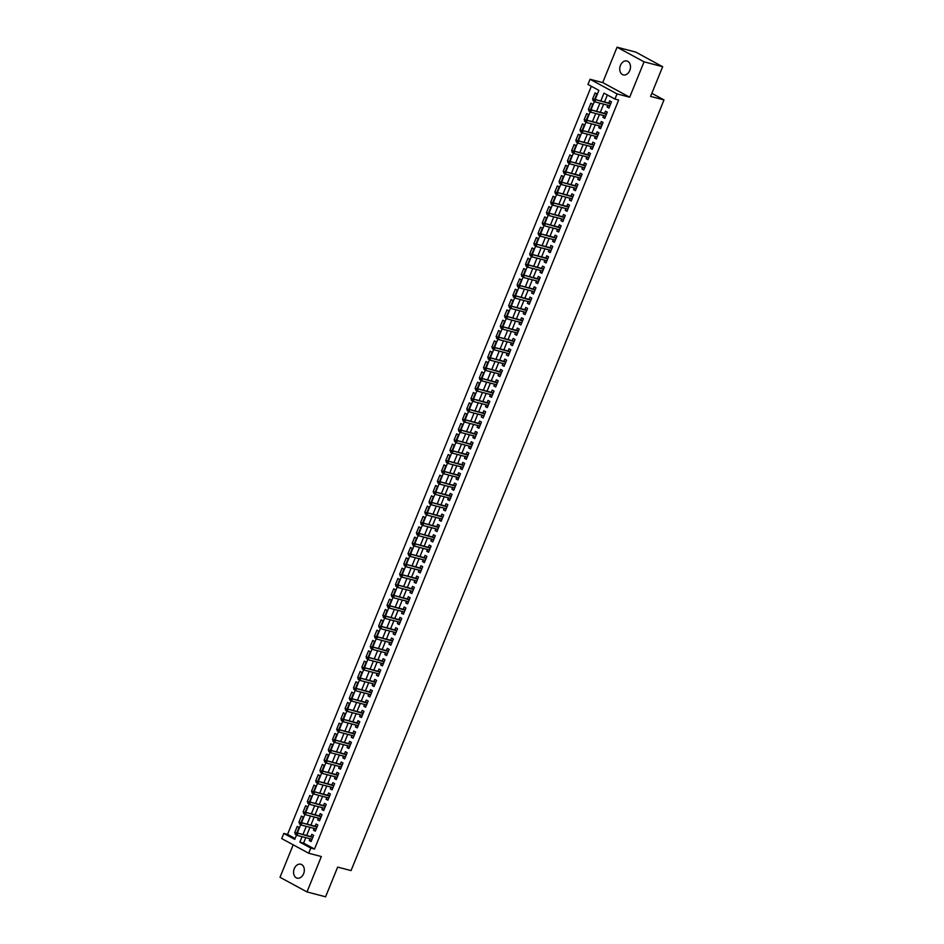 <?xml version="1.0" encoding="UTF-8"?>
<svg xmlns="http://www.w3.org/2000/svg" width="944" height="944" viewBox="0 0 944 944"><rect width="100%" height="100%" fill="white"/><g stroke="black" fill="none" stroke-linecap="round" stroke-linejoin="round"><path stroke-width="1.42" d="M620.444 65.419A7.186 5.239 -75.3 0 0 623.288 74.895A7.186 5.239 -75.3 0 0 629.778 70.481A7.186 5.239 -75.3 0 0 626.934 60.994A7.186 5.239 -75.3 0 0 620.444 65.419M294.28 868.657A7.186 5.239 -75.3 0 0 297.124 878.132A7.186 5.239 -75.3 0 0 303.614 873.707A7.186 5.239 -75.3 0 0 300.77 864.232A7.186 5.239 -75.3 0 0 294.28 868.657M595.18 99.509L598.885 90.364L587.959 84.441L590.047 79.272L617.034 93.904L614.933 99.061L603.995 93.137L600.809 100.984M602.709 82.588L629.683 97.208L644.056 61.832L662.653 66.705L635.678 52.073L617.069 47.2L602.709 82.588L590.047 79.272M293.195 844.821L280.002 877.295L306.989 891.927L321.349 856.538L308.7 853.234L281.725 838.602L283.814 833.434L294.752 839.369L296.487 835.098M591.333 86.27L287.542 834.413L283.814 833.434M644.056 61.832L617.069 47.2M662.653 66.705L650.593 96.406L663.998 99.911L351.05 870.604L337.657 867.099L325.586 896.8L306.989 891.927M607.853 105.256L607.145 107.038L608.963 108.017L611.476 101.822L609.659 100.831L608.75 103.073M603.664 115.593L602.945 117.363L604.762 118.354L607.287 112.147L605.458 111.168L604.549 113.398M599.464 125.918L598.744 127.7L600.573 128.679L603.086 122.484L601.269 121.493L600.36 123.735M595.275 136.255L594.555 138.025L596.372 139.016L598.897 132.821L597.068 131.83L596.16 134.06M591.074 146.58L590.354 148.361L592.183 149.341L594.696 143.146L592.879 142.155L591.971 144.397M586.885 156.916L586.165 158.686L587.982 159.678L590.507 153.483L588.678 152.491L587.77 154.722M582.684 167.241L581.964 169.023L583.793 170.003L586.307 163.808L584.489 162.816L583.581 165.058M578.495 177.578L577.775 179.348L579.592 180.339L582.118 174.144L580.289 173.153L579.38 175.383M574.294 187.903L573.574 189.685L575.403 190.664L577.917 184.469L576.1 183.478L575.191 185.72M570.105 198.24L569.385 200.01L571.203 201.001L573.728 194.806L571.899 193.815L570.99 196.045M565.904 208.565L565.185 210.347L567.014 211.326L569.527 205.131L567.71 204.14L566.801 206.382M561.715 218.902L560.996 220.672L562.813 221.663L565.338 215.468L563.509 214.477L562.6 216.707M557.515 229.227L556.795 231.009L558.624 231.988L561.137 225.793L559.32 224.802L558.411 227.044M553.326 239.564L552.606 241.334L554.423 242.325L556.948 236.13L555.119 235.139L554.211 237.369M549.125 249.889L548.405 251.67L550.234 252.65L552.747 246.455L550.93 245.464L550.022 247.706M544.936 260.225L544.216 261.995L546.033 262.987L548.558 256.792L546.729 255.8L545.821 258.031M540.735 270.55L540.015 272.332L541.844 273.312L544.358 267.117L542.54 266.125L541.632 268.367M536.546 280.887L535.826 282.657L537.643 283.648L540.169 277.453L538.34 276.462L537.431 278.692M532.345 291.224L531.625 292.994L533.454 293.973L535.968 287.778L534.151 286.787L533.242 289.029M528.156 301.549L527.436 303.319L529.254 304.31L531.779 298.115L529.95 297.124L529.041 299.354M523.955 311.886L523.236 313.656L525.065 314.635L527.578 308.44L525.761 307.449L524.852 309.691M519.766 322.211L519.047 323.981L520.864 324.972L523.389 318.777L521.56 317.786L520.651 320.016M515.566 332.548L514.846 334.318L516.675 335.309L519.188 329.102L517.371 328.111L516.462 330.353M511.377 342.873L510.657 344.643L512.474 345.634L514.999 339.439L513.17 338.448L512.262 340.678M507.176 353.209L506.456 354.979L508.285 355.971L510.798 349.764L508.981 348.773L508.073 351.015M502.987 363.534L502.267 365.304L504.084 366.296L506.609 360.101L504.78 359.109L503.872 361.34M498.786 373.871L498.066 375.641L499.895 376.632L502.409 370.426L500.591 369.434L499.683 371.676M494.597 384.196L493.877 385.966L495.694 386.957L498.22 380.762L496.391 379.771L495.482 382.001M490.396 394.533L489.676 396.303L491.505 397.294L494.019 391.087L492.202 390.096L491.293 392.338M486.207 404.858L485.487 406.628L487.305 407.619L489.83 401.424L488.001 400.433L487.092 402.663M482.006 415.195L481.287 416.965L483.116 417.956L485.629 411.749L483.812 410.77L482.903 413M477.817 425.52L477.098 427.29L478.915 428.281L481.44 422.086L479.611 421.095L478.702 423.325M473.617 435.857L472.897 437.627L474.726 438.618L477.239 432.411L475.422 431.432L474.513 433.662M469.428 446.182L468.708 447.952L470.525 448.943L473.05 442.748L471.221 441.757L470.313 443.987M465.227 456.518L464.507 458.288L466.336 459.28L468.849 453.073L467.032 452.093L466.124 454.324M461.038 466.843L460.318 468.613L462.135 469.605L464.66 463.41L462.831 462.418L461.923 464.649M456.837 477.18L456.117 478.95L457.946 479.941L460.46 473.735L458.642 472.755L457.734 474.985M452.648 487.505L451.928 489.275L453.745 490.266L456.271 484.071L454.442 483.08L453.533 485.31M448.447 497.842L447.727 499.612L449.556 500.603L452.07 494.396L450.253 493.417L449.344 495.647M444.258 508.167L443.538 509.937L445.356 510.928L447.869 504.733L446.052 503.742L445.143 505.972M440.057 518.504L439.338 520.274L441.167 521.265L443.68 515.058L441.863 514.079L440.954 516.309M435.868 528.829L435.149 530.599L436.966 531.59L439.479 525.395L437.662 524.404L436.753 526.634M431.668 539.166L430.948 540.936L432.777 541.927L435.29 535.72L433.461 534.741L432.564 536.971M427.479 549.491L426.759 551.261L428.576 552.252L431.089 546.057L429.272 545.066L428.364 547.296M423.278 559.827L422.558 561.597L424.387 562.589L426.9 556.382L425.071 555.402L424.175 557.633M419.089 570.152L418.369 571.922L420.186 572.914L422.7 566.719L420.882 565.727L419.974 567.969M414.888 580.489L414.168 582.259L415.997 583.25L418.511 577.044L416.682 576.064L415.785 578.294M410.699 590.814L409.979 592.584L411.796 593.575L414.31 587.38L412.493 586.389L411.584 588.631M406.498 601.151L405.778 602.921L407.607 603.912L410.121 597.705L408.292 596.726L407.395 598.956M402.309 611.476L401.589 613.258L403.407 614.237L405.92 608.042L404.103 607.051L403.194 609.293M398.108 621.813L397.389 623.583L399.218 624.574L401.731 618.367L399.902 617.388L399.005 619.618M393.919 632.138L393.2 633.92L395.017 634.899L397.53 628.704L395.713 627.713L394.804 629.955M389.719 642.475L388.999 644.245L390.828 645.236L393.341 639.041L391.512 638.05L390.615 640.28M385.53 652.8L384.81 654.581L386.627 655.561L389.14 649.366L387.323 648.375L386.415 650.617M381.329 663.136L380.609 664.906L382.438 665.898L384.951 659.703L383.122 658.711L382.226 660.942M377.14 673.461L376.42 675.243L378.237 676.223L380.751 670.028L378.933 669.036L378.025 671.278M372.939 683.798L372.219 685.568L374.048 686.559L376.562 680.364L374.733 679.373L373.824 681.603M368.75 694.123L368.03 695.905L369.847 696.884L372.361 690.689L370.544 689.698L369.635 691.94M364.549 704.46L363.829 706.23L365.658 707.221L368.172 701.026L366.343 700.035L365.434 702.265M360.36 714.785L359.64 716.567L361.458 717.546L363.971 711.351L362.154 710.36L361.245 712.602M356.159 725.122L355.44 726.892L357.269 727.883L359.782 721.688L357.953 720.697L357.044 722.927M351.97 735.447L351.251 737.229L353.068 738.208L355.581 732.013L353.764 731.022L352.855 733.264M347.77 745.784L347.05 747.554L348.879 748.545L351.392 742.35L349.563 741.359L348.655 743.589M343.581 756.109L342.861 757.89L344.678 758.87L347.191 752.675L345.374 751.684L344.466 753.926M339.38 766.445L338.66 768.215L340.477 769.207L343.002 763.012L341.173 762.02L340.265 764.251M335.179 776.77L334.471 778.552L336.288 779.532L338.802 773.337L336.984 772.345L336.076 774.587M330.99 787.107L330.27 788.877L332.087 789.868L334.613 783.673L332.784 782.682L331.875 784.912M326.789 797.432L326.069 799.214L327.898 800.193L330.412 793.998L328.595 793.007L327.686 795.249M322.6 807.769L321.88 809.539L323.698 810.53L326.223 804.335L324.394 803.344L323.485 805.574M318.399 818.106L317.68 819.876L319.509 820.855L322.022 814.66L320.205 813.669L319.296 815.911M314.21 828.431L313.491 830.201L315.308 831.192L317.833 824.997L316.004 824.006L315.095 826.236M295.909 832.938L294.717 832.632L297.23 826.425L299.047 827.416L296.829 832.879M300.109 822.613L298.906 822.295L301.419 816.1L303.248 817.091L301.03 822.554M304.298 812.277L303.107 811.97L305.62 805.763L307.437 806.754L305.219 812.218M308.499 801.952L307.296 801.633L309.809 795.438L311.638 796.429L309.42 801.893M312.688 791.615L311.496 791.308L314.01 785.101L315.827 786.092L313.609 791.556M316.889 781.29L315.685 780.971L318.199 774.776L320.028 775.756L317.809 781.231M321.078 770.953L319.886 770.646L322.4 764.439L324.217 765.431L321.998 770.894M325.279 760.628L324.075 760.309L326.589 754.114L328.418 755.094L326.199 760.569M329.468 750.291L328.276 749.973L330.789 743.778L332.607 744.769L330.388 750.232M333.669 739.966L332.465 739.648L334.978 733.453L336.807 734.432L334.589 739.907M337.858 729.629L336.666 729.311L339.179 723.116L340.996 724.107L338.778 729.57M342.058 719.304L340.855 718.986L343.38 712.791L345.197 713.77L342.979 719.245M346.247 708.968L345.056 708.649L347.569 702.454L349.386 703.445L347.168 708.909M350.448 698.643L349.245 698.324L351.77 692.129L353.587 693.108L351.369 698.584M354.637 688.306L353.445 687.987L355.959 681.792L357.788 682.783L355.558 688.247M358.838 677.969L357.634 677.662L360.16 671.467L361.977 672.447L359.758 677.922M363.027 667.644L361.835 667.325L364.349 661.13L366.178 662.122L363.947 667.585M367.228 657.307L366.024 657L368.549 650.805L370.367 651.785L368.148 657.26M371.417 646.982L370.225 646.664L372.738 640.469L374.567 641.46L372.337 646.923M375.618 636.645L374.414 636.339L376.939 630.144L378.756 631.123L376.538 636.598M379.807 626.32L378.615 626.002L381.128 619.807L382.957 620.798L380.727 626.261M384.007 615.984L382.804 615.677L385.329 609.482L387.146 610.461L384.928 615.936M388.196 605.659L387.005 605.34L389.518 599.145L391.347 600.136L389.117 605.6M392.397 595.322L391.194 595.015L393.719 588.82L395.536 589.799L393.318 595.275M396.586 584.997L395.394 584.678L397.908 578.483L399.737 579.474L397.507 584.938M400.787 574.66L399.583 574.353L402.109 568.158L403.926 569.138L401.707 574.613M404.976 564.335L403.784 564.016L406.298 557.821L408.127 558.813L405.896 564.276M409.177 553.998L407.973 553.691L410.498 547.485L412.316 548.476L410.097 553.951M413.366 543.673L412.174 543.355L414.687 537.16L416.516 538.151L414.286 543.614M417.567 533.336L416.363 533.03L418.888 526.823L420.705 527.814L418.487 533.289M421.756 523.011L420.564 522.693L423.077 516.498L424.906 517.489L422.676 522.952M425.956 512.675L424.753 512.368L427.278 506.161L429.095 507.152L426.877 512.627M430.145 502.35L428.954 502.031L431.467 495.836L433.296 496.827L431.066 502.291M434.346 492.013L433.143 491.706L435.668 485.499L437.485 486.49L435.267 491.966M438.535 481.688L437.343 481.369L439.857 475.174L441.686 476.165L439.467 481.629M442.736 471.351L441.532 471.044L444.058 464.837L445.875 465.829L443.656 471.304M446.925 461.026L445.733 460.707L448.247 454.512L450.076 455.504L447.857 460.967M451.126 450.689L449.922 450.382L452.447 444.176L454.265 445.167L452.046 450.642M455.315 440.364L454.123 440.046L456.636 433.851L458.465 434.842L456.247 440.305M459.516 430.027L458.312 429.721L460.837 423.514L462.654 424.505L460.436 429.98M463.705 419.702L462.513 419.384L465.026 413.189L466.855 414.18L464.637 419.643M467.905 409.366L466.702 409.059L469.227 402.852L471.044 403.843L468.826 409.318M472.094 399.041L470.903 398.722L473.416 392.527L475.245 393.518L473.027 398.982M476.295 388.704L475.092 388.397L477.617 382.19L479.434 383.181L477.216 388.645M480.484 378.379L479.292 378.06L481.806 371.865L483.635 372.856L481.416 378.32M484.685 368.042L483.481 367.735L486.007 361.528L487.824 362.52L485.605 367.983M488.874 357.717L487.682 357.398L490.196 351.203L492.025 352.195L489.806 357.658M493.075 347.38L491.871 347.073L494.396 340.867L496.214 341.858L493.995 347.321M497.264 337.055L496.072 336.737L498.585 330.542L500.414 331.533L498.196 336.996M501.465 326.718L500.261 326.412L502.786 320.205L504.603 321.196L502.385 326.659M505.654 316.393L504.462 316.075L506.975 309.88L508.804 310.871L506.586 316.334M509.854 306.057L508.663 305.75L511.176 299.543L512.993 300.534L510.775 305.998M514.043 295.732L512.852 295.413L515.365 289.218L517.194 290.209L514.976 295.673M518.244 285.395L517.052 285.088L519.566 278.881L521.383 279.872L519.165 285.336M522.433 275.07L521.241 274.751L523.755 268.556L525.584 269.536L523.365 275.011M526.634 264.733L525.442 264.426L527.956 258.219L529.773 259.211L527.554 264.674M530.823 254.408L529.631 254.089L532.145 247.894L533.974 248.874L531.755 254.349M535.024 244.071L533.832 243.764L536.345 237.558L538.163 238.549L535.944 244.012M539.225 233.746L538.021 233.428L540.534 227.233L542.363 228.212L540.145 233.687M543.414 223.409L542.222 223.091L544.735 216.896L546.552 217.887L544.334 223.35M547.614 213.084L546.411 212.766L548.924 206.571L550.753 207.55L548.535 213.025M551.803 202.748L550.612 202.429L553.125 196.234L554.942 197.225L552.724 202.689M556.004 192.423L554.801 192.104L557.314 185.909L559.143 186.888L556.925 192.364M560.193 182.086L559.001 181.767L561.515 175.572L563.332 176.563L561.114 182.027M564.394 171.749L563.19 171.442L565.704 165.247L567.533 166.227L565.314 171.702M568.583 161.424L567.391 161.105L569.905 154.91L571.722 155.902L569.503 161.365M572.784 151.087L571.58 150.78L574.094 144.585L575.923 145.565L573.704 151.04M576.973 140.762L575.781 140.444L578.294 134.249L580.112 135.24L577.893 140.703M581.174 130.425L579.97 130.119L582.483 123.924L584.312 124.903L582.094 130.378M585.363 120.1L584.171 119.782L586.684 113.587L588.501 114.578L586.283 120.041M589.563 109.764L588.36 109.457L590.873 103.262L592.702 104.241L590.484 109.716M287.542 834.413L295.106 838.508M312.912 837.092L296.369 832.761L295.106 834.118L295.838 834.508L296.263 833.481L294.717 832.632M317.113 826.767L300.57 822.436L299.307 823.782L300.039 824.183L300.452 823.144L298.906 822.295M321.302 816.43L304.77 812.1L303.496 813.457L304.228 813.846L304.652 812.819L303.107 811.97M308.133 802.081L307.296 801.633M312.322 791.756L311.496 791.308M316.523 781.42L315.685 780.971M338.082 775.107L321.55 770.776L320.276 772.133L321.007 772.522L321.432 771.496L319.886 770.646M342.283 764.782L325.739 760.451L324.476 761.796L325.208 762.197L325.621 761.159L324.075 760.309M346.472 754.445L329.94 750.114L328.677 751.471L329.397 751.861L329.822 750.834L328.276 749.973M350.672 744.12L334.129 739.789L332.866 741.134L333.598 741.536L334.011 740.497L332.465 739.648M354.861 733.783L338.33 729.452L337.067 730.809L337.787 731.199L338.212 730.172L336.666 729.311M359.062 723.458L342.519 719.127L341.256 720.473L341.988 720.874L342.401 719.835L340.855 718.986M363.251 713.121L346.719 708.791L345.457 710.148L346.177 710.537L346.601 709.51L345.056 708.649M350.082 698.772L349.245 698.324M354.271 688.447L353.445 687.987M358.472 678.111L357.634 677.662M380.031 671.798L363.499 667.467L362.236 668.824L362.956 669.213L363.381 668.187L361.835 667.325M384.232 661.473L367.688 657.142L366.425 658.487L367.157 658.888L367.57 657.85L366.024 657M388.421 651.136L371.889 646.805L370.626 648.162L371.346 648.552L371.771 647.525L370.225 646.664M392.621 640.811L376.078 636.48L374.815 637.825L375.547 638.227L375.96 637.188L374.414 636.339M396.81 630.474L380.279 626.143L379.016 627.5L379.736 627.89L380.161 626.863L378.615 626.002M401.011 620.149L384.468 615.818L383.205 617.164L383.937 617.565L384.35 616.526L382.804 615.677M405.2 609.812L388.668 605.482L387.406 606.839L388.126 607.228L388.55 606.201L387.005 605.34M392.031 595.463L391.194 595.015M396.22 585.138L395.394 584.678M417.791 578.825L401.247 574.495L399.985 575.84L400.716 576.241L401.129 575.203L399.583 574.353M421.98 568.489L405.448 564.158L404.185 565.515L404.905 565.904L405.33 564.866L403.784 564.016M426.181 558.164L409.637 553.833L408.374 555.178L409.106 555.579L409.519 554.541L407.973 553.691M430.37 547.827L413.838 543.496L412.575 544.841L413.295 545.243L413.72 544.204L412.174 543.355M434.57 537.502L418.027 533.159L416.764 534.516L417.496 534.906L417.921 533.879L416.363 533.03M438.759 527.165L422.228 522.834L420.965 524.18L421.685 524.581L422.11 523.542L420.564 522.693M442.96 516.84L426.417 512.498L425.154 513.855L425.886 514.244L426.31 513.217L424.753 512.368M447.161 506.503L430.617 502.173L429.355 503.518L430.075 503.919L430.499 502.881L428.954 502.031M433.98 492.154L433.143 491.706M438.169 481.818L437.343 481.369M459.74 475.516L443.196 471.174L441.934 472.531L442.665 472.92L443.09 471.894L441.532 471.044M463.941 465.18L447.397 460.849L446.134 462.194L446.866 462.595L447.279 461.557L445.733 460.707M468.13 454.855L451.586 450.512L450.323 451.869L451.055 452.259L451.48 451.232L449.922 450.382M472.33 444.518L455.787 440.187L454.524 441.532L455.256 441.934L455.669 440.895L454.123 440.046M476.519 434.181L459.976 429.85L458.713 431.207L459.445 431.597L459.87 430.57L458.312 429.721M480.72 423.856L464.177 419.525L462.914 420.871L463.646 421.272L464.059 420.233L462.513 419.384M484.909 413.519L468.366 409.189L467.103 410.546L467.835 410.935L468.259 409.908L466.702 409.059M489.11 403.194L472.566 398.864L471.304 400.209L472.035 400.61L472.448 399.572L470.903 398.722M475.929 388.845L475.092 388.397M480.118 378.509L479.292 378.06M501.689 372.196L485.145 367.865L483.883 369.222L484.614 369.611L485.039 368.585L483.481 367.735M505.89 361.871L489.346 357.54L488.083 358.885L488.815 359.286L489.228 358.248L487.682 357.398M510.079 351.534L493.535 347.203L492.272 348.56L493.004 348.95L493.429 347.923L491.871 347.073M514.279 341.209L497.736 336.878L496.473 338.223L497.205 338.625L497.618 337.586L496.072 336.737M518.468 330.872L501.925 326.541L500.662 327.898L501.394 328.288L501.819 327.261L500.261 326.412M522.669 320.547L506.126 316.216L504.863 317.562L505.595 317.963L506.008 316.924L504.462 316.075M526.858 310.21L510.315 305.88L509.052 307.237L509.784 307.626L510.208 306.599L508.663 305.75M513.689 295.861L512.852 295.413M517.878 285.536L517.052 285.088M522.079 275.2L521.241 274.751M543.638 268.887L527.094 264.556L525.832 265.913L526.563 266.302L526.988 265.276L525.442 264.426M547.839 258.562L531.295 254.231L530.032 255.576L530.764 255.977L531.177 254.939L529.631 254.089M552.028 248.225L535.484 243.894L534.221 245.251L534.953 245.641L535.378 244.614L533.832 243.764M556.228 237.9L539.685 233.569L538.422 234.914L539.154 235.316L539.567 234.277L538.021 233.428M560.417 227.563L543.874 223.232L542.611 224.589L543.343 224.979L543.768 223.952L542.222 223.091M564.618 217.238L548.075 212.907L546.812 214.253L547.544 214.654L547.957 213.615L546.411 212.766M568.807 206.901L552.264 202.571L551.001 203.928L551.733 204.317L552.157 203.29L550.612 202.429M555.638 192.552L554.801 192.104M559.827 182.227L559.001 181.767M564.028 171.891L563.19 171.442M585.587 165.578L569.055 161.247L567.781 162.604L568.512 162.993L568.937 161.967L567.391 161.105M589.788 155.253L573.244 150.922L571.981 152.267L572.713 152.668L573.126 151.63L571.58 150.78M593.977 144.916L577.445 140.585L576.17 141.942L576.902 142.332L577.327 141.305L575.781 140.444M598.177 134.591L581.634 130.26L580.371 131.605L581.103 132.007L581.516 130.968L579.97 130.119M602.366 124.254L585.835 119.923L584.56 121.28L585.292 121.67L585.717 120.643L584.171 119.782M606.567 113.929L590.024 109.598L588.761 110.944L589.493 111.345L589.906 110.306L588.36 109.457M594.673 99.38L596.891 93.916L595.074 92.925L592.561 99.12L593.387 99.58L592.95 100.619L593.682 101.008L594.106 99.981L593.375 99.58L594.224 99.262L610.756 103.592M305.797 837.658L303.579 843.11L314.517 849.034L618.65 100.04L614.933 99.061M607.37 94.966L604.526 101.964M603.641 104.159L600.337 112.289M599.44 114.484L596.136 122.626M595.251 124.82L591.947 132.951M591.05 135.145L587.746 143.287M586.861 145.482L583.557 153.612M582.66 155.807L579.356 163.949M578.471 166.144L575.167 174.274M574.271 176.469L570.967 184.611M570.082 186.806L566.778 194.936M565.881 197.131L562.577 205.273M561.692 207.468L558.388 215.598M557.491 217.793L554.187 225.935M553.302 228.129L549.998 236.26M549.101 238.454L545.797 246.596M544.912 248.791L541.608 256.921M540.711 259.116L537.407 267.258M536.522 269.453L533.218 277.595M532.322 279.778L529.018 287.92M528.133 290.115L524.817 298.257M523.932 300.44L520.628 308.582M519.743 310.777L516.427 318.919M515.542 321.102L512.238 329.244M511.353 331.438L508.037 339.58M507.152 341.763L503.848 349.905M502.963 352.1L499.647 360.242M498.762 362.425L495.458 370.567M494.573 372.762L491.258 380.904M490.373 383.087L487.069 391.229M486.172 393.424L482.868 401.566M481.983 403.749L478.679 411.891M477.782 414.086L474.478 422.228M473.593 424.411L470.289 432.553M469.392 434.747L466.088 442.889M465.203 445.072L461.899 453.214M461.002 455.409L457.698 463.551M456.813 465.734L453.509 473.876M452.613 476.071L449.309 484.213M448.424 486.396L445.12 494.538M444.223 496.733L440.919 504.875M440.034 507.07L436.73 515.2M435.833 517.395L432.529 525.537M431.644 527.731L428.34 535.862M427.443 538.056L424.139 546.198M423.254 548.393L419.95 556.523M419.053 558.718L415.749 566.86M414.864 569.055L411.56 577.185M410.664 579.38L407.36 587.522M406.475 589.717L403.171 597.847M402.274 600.042L398.97 608.184M398.085 610.379L394.781 618.509M393.884 620.704L390.58 628.846M389.695 631.04L386.391 639.171M385.494 641.365L382.19 649.507M381.305 651.702L378.001 659.832M377.104 662.027L373.8 670.169M372.915 672.364L369.611 680.494M368.715 682.689L365.411 690.831M364.526 693.026L361.222 701.156M360.325 703.351L357.021 711.493M356.136 713.688L352.832 721.818M351.935 724.013L348.631 732.155M347.746 734.349L344.442 742.48M343.545 744.674L340.241 752.816M339.356 755.011L336.052 763.141M335.155 765.336L331.851 773.478M330.966 775.673L327.662 783.815M326.766 785.998L323.462 794.14M322.577 796.335L319.273 804.477M318.376 806.66L315.072 814.802M314.187 816.997L310.883 825.139M309.986 827.322L306.682 835.464M310.01 838.768L309.29 840.538L311.119 841.517L313.632 835.322L311.815 834.331L310.906 836.573M663.998 99.911L651.844 93.326M629.683 97.208L617.034 93.904M314.517 849.034L310.8 848.066L308.7 853.234M297.336 833.021L300.688 824.761M301.525 822.684L304.877 814.436M305.726 812.359L309.077 804.099M309.915 802.022L313.266 793.774M314.116 791.686L317.467 783.437M318.305 781.361L321.656 773.112M322.506 771.024L325.857 762.776M326.695 760.699L330.046 752.451M330.896 750.362L334.247 742.114M335.085 740.037L338.436 731.789M339.285 729.7L342.637 721.452M343.474 719.375L346.826 711.127M347.675 709.038L351.026 700.79M351.864 698.713L355.215 690.465M356.065 688.377L359.416 680.128M360.254 678.052L363.605 669.803M364.455 667.715L367.806 659.467M368.644 657.39L371.995 649.142M372.845 647.053L376.196 638.805M377.034 636.728L380.385 628.48M381.234 626.391L384.586 618.143M385.423 616.066L388.775 607.818M389.624 605.729L392.975 597.481M393.813 595.404L397.164 587.156M398.014 585.068L401.365 576.819M402.203 574.743L405.554 566.494M406.404 564.406L409.755 556.158M410.593 554.081L413.944 545.821M414.794 543.744L418.145 535.496M418.983 533.419L422.334 525.159M423.183 523.082L426.535 514.834M427.372 512.757L430.724 504.497M431.573 502.42L434.924 494.172M435.762 492.095L439.113 483.835M439.963 481.759L443.314 473.51M444.152 471.434L447.503 463.174M448.353 461.097L451.704 452.849M452.542 450.772L455.893 442.512M456.743 440.435L460.094 432.187M460.932 430.11L464.283 421.85M465.132 419.773L468.484 411.525M469.321 409.448L472.673 401.188M473.522 399.111L476.873 390.863M477.711 388.786L481.062 380.526M481.912 378.45L485.263 370.201M486.101 368.125L489.452 359.865M490.302 357.788L493.653 349.54M494.503 347.463L497.842 339.203M498.692 337.126L502.043 328.878M502.892 326.801L506.232 318.541M507.081 316.464L510.433 308.216M511.282 306.139L514.622 297.879M515.471 295.802L518.822 287.554M519.672 285.466L523.023 277.217M523.861 275.141L527.212 266.892M528.062 264.804L531.413 256.556M532.251 254.479L535.602 246.231M536.452 244.142L539.803 235.894M540.641 233.817L543.992 225.569M544.841 223.48L548.193 215.232M549.03 213.155L552.382 204.907M553.231 202.818L556.582 194.57M557.42 192.493L560.771 184.245M561.621 182.157L564.972 173.908M565.81 171.832L569.161 163.583M570.011 161.495L573.362 153.247M574.2 151.17L577.551 142.922M578.401 140.833L581.752 132.585M582.59 130.508L585.941 122.26M586.79 120.171L590.142 111.923M590.979 109.846L594.331 101.598M302.068 836.679L299.862 842.131L310.8 848.066M599.912 103.179L596.608 111.321M595.723 113.516L592.419 121.646M591.522 123.841L588.218 131.983M587.333 134.178L584.029 142.308M583.132 144.503L579.828 152.645M578.943 154.84L575.639 162.97M574.743 165.165L571.439 173.307M570.554 175.501L567.25 183.632M566.353 185.826L563.049 193.968M562.164 196.163L558.86 204.293M557.963 206.488L554.659 214.63M553.774 216.825L550.47 224.955M549.573 227.15L546.269 235.292M545.384 237.487L542.08 245.617M541.183 247.812L537.879 255.954M536.994 258.149L533.69 266.279M532.794 268.474L529.49 276.616M528.605 278.81L525.301 286.941M524.404 289.135L521.1 297.277M520.215 299.472L516.911 307.602M516.014 309.797L512.71 317.939M511.825 320.134L508.521 328.264M507.624 330.459L504.32 338.601M503.435 340.796L500.131 348.926M499.234 351.121L495.93 359.263M495.045 361.458L491.741 369.6M490.845 371.783L487.541 379.925M486.656 382.119L483.352 390.261M482.455 392.444L479.151 400.586M478.266 402.781L474.962 410.923M474.065 413.106L470.761 421.248M469.876 423.443L466.572 431.585M465.675 433.768L462.371 441.91M461.486 444.105L458.17 452.247M457.285 454.43L453.981 462.572M453.096 464.767L449.781 472.909M448.896 475.092L445.592 483.234M444.707 485.428L441.391 493.57M440.506 495.753L437.202 503.895M436.317 506.09L433.001 514.232M432.116 516.415L428.812 524.557M427.915 526.752L424.611 534.894M423.726 537.077L420.422 545.219M419.525 547.414L416.221 555.556M415.336 557.739L412.032 565.881M411.136 568.076L407.832 576.218M406.947 578.401L403.643 586.543M402.746 588.737L399.442 596.879M398.557 599.074L395.253 607.204M394.356 609.399L391.052 617.541M390.167 619.736L386.863 627.866M385.966 630.061L382.662 638.203M381.777 640.398L378.473 648.528M377.576 650.723L374.272 658.865M373.387 661.06L370.083 669.19M369.187 671.385L365.883 679.527M364.998 681.721L361.694 689.852M360.797 692.046L357.493 700.188M356.608 702.383L353.304 710.513M352.407 712.708L349.103 720.85M348.218 723.045L344.914 731.175M344.017 733.37L340.713 741.512M339.828 743.707L336.524 751.837M335.627 754.032L332.323 762.174M331.438 764.369L328.134 772.499M327.238 774.694L323.934 782.836M323.049 785.03L319.745 793.161M318.848 795.355L315.544 803.497M314.659 805.692L311.355 813.822M310.458 816.017L307.154 824.159M306.269 826.354L302.965 834.484M303.579 843.11L299.862 842.131M311.308 841.057L309.29 840.538M593.752 99.439L592.561 99.12M315.497 830.732L313.491 830.201M319.697 820.395L317.68 819.876M323.886 810.07L321.88 809.539M328.087 799.733L326.069 799.214M332.276 789.408L330.27 788.877M336.477 779.071L334.471 778.552M340.666 768.746L338.66 768.215M344.867 758.41L342.861 757.89M349.056 748.085L347.05 747.554M353.257 737.748L351.251 737.229M357.446 727.423L355.44 726.892M361.646 717.086L359.64 716.567M365.835 706.761L363.829 706.23M370.036 696.424L368.03 695.905M374.225 686.099L372.219 685.568M378.426 675.762L376.42 675.243M382.615 665.437L380.609 664.906M386.816 655.101L384.81 654.581M391.005 644.776L388.999 644.245M395.206 634.439L393.2 633.92M399.395 624.114L397.389 623.583M403.595 613.777L401.589 613.258M407.796 603.452L405.778 602.921M411.985 593.115L409.979 592.584M416.186 582.79L414.168 582.259M420.375 572.453L418.369 571.922M424.576 562.128L422.558 561.597M428.765 551.792L426.759 551.261M432.966 541.467L430.948 540.936M437.155 531.13L435.149 530.599M441.355 520.805L439.338 520.274M445.544 510.468L443.538 509.937M449.745 500.143L447.727 499.612M453.934 489.806L451.928 489.275M458.135 479.469L456.117 478.95M462.324 469.144L460.318 468.613M466.525 458.808L464.507 458.288M470.714 448.483L468.708 447.952M474.915 438.146L472.897 437.627M479.104 427.821L477.098 427.29M483.304 417.484L481.287 416.965M487.493 407.159L485.487 406.628M491.694 396.822L489.676 396.303M495.883 386.497L493.877 385.966M500.084 376.16L498.066 375.641M504.273 365.835L502.267 365.304M508.474 355.499L506.456 354.979M512.663 345.174L510.657 344.643M516.864 334.837L514.846 334.318M521.053 324.512L519.047 323.981M525.253 314.175L523.236 313.656M529.442 303.85L527.436 303.319M533.643 293.513L531.625 292.994M537.832 283.188L535.826 282.657M542.033 272.851L540.015 272.332M546.222 262.526L544.216 261.995M550.423 252.19L548.405 251.67M554.612 241.865L552.606 241.334M558.813 231.528L556.795 231.009M563.002 221.203L560.996 220.672M567.202 210.866L565.185 210.347M571.391 200.541L569.385 200.01M575.592 190.204L573.574 189.685M579.781 179.879L577.775 179.348M583.982 169.542L581.964 169.023M588.171 159.217L586.165 158.686M592.372 148.881L590.354 148.361M596.561 138.556L594.555 138.025M600.762 128.219L598.744 127.7M604.951 117.894L602.945 117.363M609.151 107.557L607.145 107.038M296.369 832.761L312.783 837.434M296.263 833.481L297.69 833.481L296.935 835.334L312.027 839.287M295.838 834.508L295.106 834.118M300.57 822.436L316.972 827.097M300.452 823.144L301.879 823.144L301.124 825.009L316.216 828.962M300.039 824.183L299.307 823.782M304.77 812.1L321.172 816.772M304.652 812.819L306.08 812.819L305.325 814.672L320.417 818.625M304.228 813.846L303.496 813.457M325.503 806.105L308.959 801.775L325.361 806.436M308.841 802.483L308.122 802.093L307.697 803.12L308.428 803.521L308.841 802.483L310.269 802.483L309.514 804.347L324.606 808.3M308.428 803.521L307.697 803.12M308.959 801.775L308.122 802.093M329.692 795.768L313.16 791.438L329.562 796.111M313.042 792.158L312.311 791.756L311.886 792.795L312.617 793.184L313.042 792.158L314.47 792.158L313.715 794.01L328.807 797.963M312.617 793.184L311.886 792.795M313.16 791.438L312.311 791.756M333.893 785.443L317.349 781.113L333.751 785.774M317.231 781.821L316.511 781.431L316.087 782.458L316.818 782.859L317.231 781.821L318.659 781.821L317.904 783.685L332.996 787.638M316.818 782.859L316.087 782.458M317.349 781.113L316.511 781.431M321.55 770.776L337.952 775.449M321.432 771.496L322.86 771.496L322.105 773.348L337.197 777.301M321.007 772.522L320.276 772.133M325.739 760.451L342.141 765.112M325.621 761.159L327.049 761.159L326.294 763.023L341.386 766.976M325.208 762.197L324.476 761.796M329.94 750.114L346.342 754.775M329.822 750.834L331.25 750.834L330.494 752.687L345.587 756.64M329.397 751.861L328.677 751.471M334.129 739.789L350.531 744.45M334.011 740.497L335.439 740.497L334.683 742.362L349.776 746.315M333.598 741.536L332.866 741.134M338.33 729.452L354.732 734.113M338.212 730.172L339.639 730.16L338.884 732.025L353.976 735.978M337.787 731.199L337.067 730.809M342.519 719.127L358.921 723.788M342.401 719.835L343.828 719.835L343.073 721.7L358.165 725.653M341.988 720.874L341.256 720.473M346.719 708.791L363.121 713.452M346.601 709.51L348.029 709.499L347.274 711.363L362.366 715.316M346.177 710.537L345.457 710.148M367.452 702.796L350.908 698.466L367.31 703.127M350.79 699.174L350.071 698.784L349.646 699.811L350.377 700.212L350.79 699.174L352.218 699.174L351.463 701.038L366.555 704.991M350.377 700.212L349.646 699.811M350.908 698.466L350.071 698.784M371.641 692.459L355.109 688.129L371.511 692.79M354.991 688.849L354.26 688.447L353.847 689.486L354.566 689.875L354.991 688.849L356.419 688.837L355.664 690.701L370.756 694.654M354.566 689.875L353.847 689.486M355.109 688.129L354.26 688.447M375.842 682.134L359.298 677.804L375.7 682.465M359.18 678.512L358.46 678.122L358.036 679.149L358.767 679.55L359.18 678.512L360.608 678.512L359.853 680.376L374.945 684.329M358.767 679.55L358.036 679.149M359.298 677.804L358.46 678.122M363.499 667.467L379.901 672.128M363.381 668.187L364.809 668.175L364.054 670.039L379.146 673.992M362.956 669.213L362.236 668.824M367.688 657.142L384.09 661.803M367.57 657.85L368.998 657.85L368.243 659.714L383.335 663.656M367.157 658.888L366.425 658.487M371.889 646.805L388.291 651.466M371.771 647.525L373.199 647.513L372.443 649.378L387.536 653.331M371.346 648.552L370.626 648.162M376.078 636.48L392.48 641.141M375.96 637.188L377.388 637.188L376.632 639.041L391.725 642.994M375.547 638.227L374.815 637.825M380.279 626.143L396.681 630.804M380.161 626.863L381.588 626.851L380.833 628.716L395.925 632.669M379.736 627.89L379.016 627.5M384.468 615.818L400.87 620.479M384.35 616.526L385.777 616.526L385.022 618.379L400.114 622.332M383.937 617.565L383.205 617.164M388.668 605.482L405.07 610.143M388.55 606.201L389.978 606.19L389.223 608.054L404.315 612.007M388.126 607.228L387.406 606.839M409.401 599.487L392.857 595.157L409.259 599.818M392.739 595.865L392.02 595.463L391.595 596.502L392.326 596.903L392.739 595.865L394.167 595.865L393.412 597.717L408.504 601.67M392.326 596.903L391.595 596.502M392.857 595.157L392.02 595.463M413.59 589.15L397.058 584.82L413.46 589.481M396.94 585.528L396.209 585.138L395.796 586.177L396.515 586.566L396.94 585.528L398.368 585.528L397.613 587.392L412.705 591.345M396.515 586.566L395.796 586.177M397.058 584.82L396.209 585.138M401.247 574.495L417.661 579.156M401.129 575.203L402.557 575.203L401.802 577.055L416.906 581.008M400.716 576.241L399.985 575.84M405.448 564.158L421.85 568.819M405.33 564.866L406.758 564.866L406.003 566.73L421.095 570.683M404.905 565.904L404.185 565.515M409.637 553.833L426.051 558.494M409.519 554.541L410.947 554.541L410.192 556.394L425.296 560.347M409.106 555.579L408.374 555.178M413.838 543.496L430.24 548.157M413.72 544.204L415.148 544.204L414.392 546.069L429.485 550.022M413.295 545.243L412.575 544.841M418.027 533.159L434.441 537.832M417.921 533.879L419.337 533.879L418.581 535.732L433.685 539.685M417.496 534.906L416.764 534.516M422.228 522.834L438.63 527.495M422.11 523.542L423.537 523.542L422.782 525.407L437.874 529.36M421.685 524.581L420.965 524.18M426.417 512.498L442.83 517.17M426.31 513.217L427.726 513.217L426.971 515.07L442.075 519.023M425.886 514.244L425.154 513.855M430.617 502.173L447.019 506.834M430.499 502.881L431.927 502.881L431.172 504.745L446.264 508.698M430.075 503.919L429.355 503.518M451.35 496.178L434.806 491.836L451.22 496.509M434.7 492.556L433.969 492.154L433.544 493.193L434.275 493.582L434.7 492.556L436.116 492.556L435.361 494.408L450.465 498.361M434.275 493.582L433.544 493.193M434.806 491.836L433.969 492.154M455.551 485.841L439.007 481.511L455.409 486.172M438.889 482.219L438.158 481.829L437.745 482.856L438.464 483.257L438.889 482.219L440.317 482.219L439.562 484.083L454.654 488.036M438.464 483.257L437.745 482.856M439.007 481.511L438.158 481.829M443.196 471.174L459.61 475.847M443.09 471.894L444.506 471.894L443.763 473.746L458.855 477.699M442.665 472.92L441.934 472.531M447.397 460.849L463.799 465.51M447.279 461.557L448.707 461.557L447.952 463.421L463.044 467.374M446.866 462.595L446.134 462.194M451.586 450.512L468 455.185M451.48 451.232L452.908 451.232L452.152 453.085L467.245 457.038M451.055 452.259L450.323 451.869M455.787 440.187L472.189 444.848M455.669 440.895L457.097 440.895L456.341 442.76L471.434 446.713M455.256 441.934L454.524 441.532M459.976 429.85L476.39 434.523M459.87 430.57L461.297 430.57L460.542 432.423L475.634 436.376M459.445 431.597L458.713 431.207M464.177 419.525L480.579 424.186M464.059 420.233L465.486 420.233L464.731 422.098L479.823 426.051M463.646 421.272L462.914 420.871M468.366 409.189L484.779 413.861M468.259 409.908L469.687 409.908L468.932 411.761L484.024 415.714M467.835 410.935L467.103 410.546M472.566 398.864L488.968 403.525M472.448 399.572L473.876 399.572L473.121 401.436L488.213 405.389M472.035 400.61L471.304 400.209M493.299 392.857L476.755 388.527L493.169 393.2M476.649 389.247L475.918 388.845L475.493 389.884L476.224 390.273L476.649 389.247L478.077 389.247L477.322 391.099L492.414 395.052M476.224 390.273L475.493 389.884M476.755 388.527L475.918 388.845M497.5 382.532L480.956 378.202L497.358 382.863M480.838 378.91L480.107 378.52L479.694 379.547L480.425 379.948L480.838 378.91L482.266 378.91L481.511 380.774L496.603 384.727M480.425 379.948L479.694 379.547M480.956 378.202L480.107 378.52M485.145 367.865L501.559 372.538M485.039 368.585L486.467 368.585L485.712 370.437L500.804 374.39M484.614 369.611L483.883 369.222M489.346 357.54L505.748 362.201M489.228 358.248L490.656 358.248L489.901 360.112L504.993 364.065M488.815 359.286L488.083 358.885M493.535 347.203L509.949 351.876M493.429 347.923L494.857 347.923L494.101 349.776L509.194 353.729M493.004 348.95L492.272 348.56M497.736 336.878L514.138 341.539M497.618 337.586L499.046 337.586L498.29 339.451L513.383 343.404M497.205 338.625L496.473 338.223M501.925 326.541L518.339 331.214M501.819 327.261L503.246 327.261L502.491 329.114L517.583 333.067M501.394 328.288L500.662 327.898M506.126 316.216L522.528 320.877M506.008 316.924L507.435 316.924L506.68 318.789L521.772 322.742M505.595 317.963L504.863 317.562M510.315 305.88L526.728 310.552M510.208 306.599L511.636 306.599L510.881 308.452L525.973 312.405M509.784 307.626L509.052 307.237M531.059 299.885L514.515 295.555L530.917 300.216M514.397 296.263L513.666 295.873L513.253 296.9L513.984 297.301L514.397 296.263L515.825 296.263L515.07 298.127L530.162 302.08M513.984 297.301L513.253 296.9M514.515 295.555L513.666 295.873M535.248 289.548L518.704 285.218L535.118 289.891M518.598 285.938L517.867 285.536L517.442 286.575L518.173 286.964L518.598 285.938L520.026 285.938L519.271 287.79L534.363 291.743M518.173 286.964L517.442 286.575M518.704 285.218L517.867 285.536M539.449 279.223L522.905 274.893L539.307 279.554M522.787 275.601L522.056 275.211L521.643 276.238L522.374 276.639L522.787 275.601L524.215 275.601L523.46 277.465L538.552 281.418M522.374 276.639L521.643 276.238M522.905 274.893L522.056 275.211M527.094 264.556L543.508 269.229M526.988 265.276L528.416 265.276L527.661 267.128L542.753 271.081M526.563 266.302L525.832 265.913M531.295 254.231L547.697 258.892M531.177 254.939L532.605 254.939L531.85 256.803L546.942 260.756M530.764 255.977L530.032 255.576M535.484 243.894L551.898 248.555M535.378 244.614L536.806 244.614L536.05 246.467L551.143 250.42M534.953 245.641L534.221 245.251M539.685 233.569L556.087 238.23M539.567 234.277L540.995 234.277L540.239 236.142L555.332 240.095M539.154 235.316L538.422 234.914M543.874 223.232L560.288 227.893M543.768 223.952L545.195 223.94L544.44 225.805L559.532 229.758M543.343 224.979L542.611 224.589M548.075 212.907L564.477 217.568M547.957 213.615L549.384 213.615L548.629 215.48L563.721 219.433M547.544 214.654L546.812 214.253M552.264 202.571L568.677 207.232M552.157 203.29L553.585 203.279L552.83 205.143L567.922 209.096M551.733 204.317L551.001 203.928M573.008 196.576L556.464 192.246L572.866 196.907M556.346 192.954L555.615 192.564L555.202 193.591L555.933 193.992L556.346 192.954L557.774 192.954L557.019 194.818L572.111 198.771M555.933 193.992L555.202 193.591M556.464 192.246L555.615 192.564M577.197 186.239L560.653 181.909L577.067 186.57M560.547 182.629L559.816 182.227L559.391 183.266L560.122 183.655L560.547 182.629L561.975 182.617L561.22 184.481L576.312 188.434M560.122 183.655L559.391 183.266M560.653 181.909L559.816 182.227M581.398 175.914L564.854 171.584L581.256 176.245M564.736 172.292L564.005 171.902L563.592 172.929L564.323 173.33L564.736 172.292L566.164 172.292L565.409 174.156L580.501 178.109M564.323 173.33L563.592 172.929M564.854 171.584L564.005 171.902M569.055 161.247L585.457 165.908M568.937 161.967L570.365 161.955L569.61 163.819L584.702 167.772M568.512 162.993L567.781 162.604M573.244 150.922L589.646 155.583M573.126 151.63L574.554 151.63L573.799 153.494L588.891 157.436M572.713 152.668L571.981 152.267M577.445 140.585L593.847 145.246M577.327 141.305L578.755 141.293L577.999 143.158L593.092 147.111M576.902 142.332L576.17 141.942M581.634 130.26L598.036 134.921M581.516 130.968L582.944 130.968L582.188 132.821L597.281 136.774M581.103 132.007L580.371 131.605M585.835 119.923L602.237 124.584M585.717 120.643L587.144 120.631L586.389 122.496L601.481 126.449M585.292 121.67L584.56 121.28M590.024 109.598L606.426 114.259M589.906 110.306L591.333 110.306L590.578 112.159L605.67 116.112M589.493 111.345L588.761 110.944M594.224 99.262L610.626 103.923M594.106 99.981L595.534 99.97L594.779 101.834L609.871 105.787M593.682 101.008L592.95 100.619"/></g></svg>
